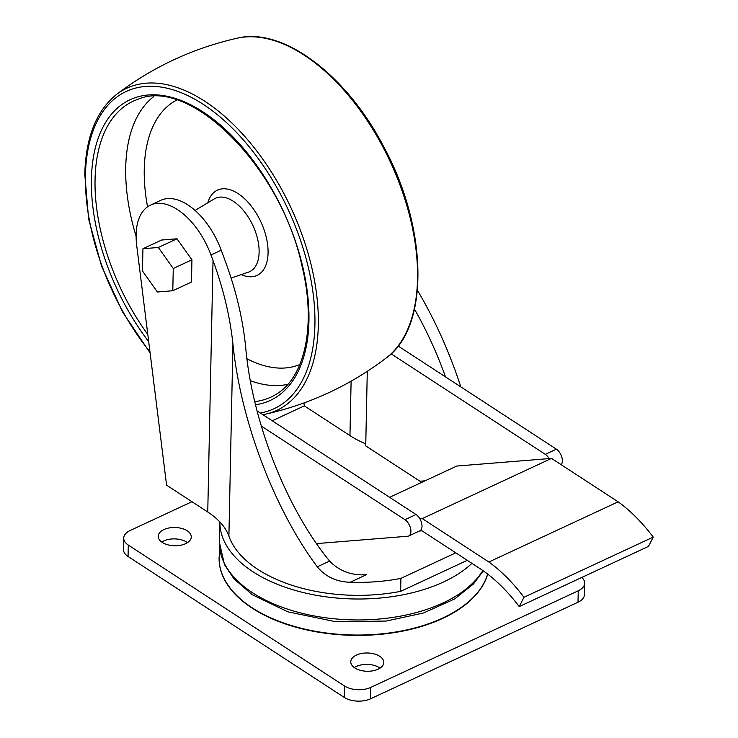 <?xml version="1.0" encoding="UTF-8"?>
<svg xmlns="http://www.w3.org/2000/svg" width="738" height="738" viewBox="0 0 738 738"><rect width="100%" height="100%" fill="white"/><g stroke="black" fill="none" stroke-linecap="round" stroke-linejoin="round"><path stroke-width="1.11" d="M389.627 497.311L456.785 466.047L551.526 458.399L422.265 518.583L488.87 562.005A132.194 73.154 65 0 1 523.962 597.282L519.211 606.59L648.481 546.406L653.222 537.098L523.962 597.282M391.112 353.825L545.299 454.34A9.363 5.184 65 0 1 549.127 458.593M425.042 480.825L419.95 481.231L365.725 445.881L367.284 371.352M257.009 410.863L416.029 514.524A9.363 5.184 65 0 1 419.857 518.777A9.363 5.184 65 0 1 419.821 530.816L408.732 535.972A9.363 5.184 65 0 1 407.699 536.24L316.482 543.602M400.909 578.38A128.523 71.069 -178.8 0 1 350.273 582.236C336.694 581.959 325.689 576.812 317.257 566.812C274.075 508.851 240.505 420.162 232.931 344L228.9 536.185A128.523 71.069 -178.8 0 0 400.633 591.35L400.909 578.38L455.78 552.836M365.762 443.842A93.643 51.78 -178.8 0 1 349.96 435.614L304.324 405.863L303.964 402.948M272.248 420.798L304.324 405.863M414.479 309.139C426.453 330.144 436.804 352.727 445.512 376.897M213.024 260.532L207.756 512.006L166.585 485.161L136.696 245.348A61.688 34.142 -115 0 1 150.506 205.118A61.688 34.142 -115 0 1 210.967 254.979L213.024 260.532C223.374 288.761 230.007 316.584 232.931 344M142.941 248.724L161.613 240.034L177.009 238.789L191.935 259.794L191.474 282.054L172.793 290.744L157.406 291.99L142.471 270.975L142.941 248.724L158.338 247.479L173.264 268.494L172.793 290.744M487.707 574.099A135.137 74.732 -178.8 0 1 342.986 634.957A135.137 74.732 -178.8 0 1 219.103 557.808A135.137 74.732 -178.8 0 1 219.103 557.633M417.413 290.274C434.894 319.729 449.368 351.934 460.835 386.887M350.273 582.236L366.435 574.708C351.703 575.723 339.425 571.175 329.609 561.065C286.676 509.017 252.295 421.702 245.754 348.105C243.014 319.905 236.289 291.206 225.597 262.008L221.225 250.2A61.688 34.142 -115 0 0 160.764 200.339L150.506 205.118M471.933 563.362A135.137 74.732 -178.8 0 1 319.637 595.87A135.137 74.732 -178.8 0 1 219.859 521.923L219.859 521.96A93.643 51.78 -178.8 0 0 207.756 512.006M219.859 521.923A93.643 51.78 -178.8 0 1 228.9 536.185M467.274 560.327L400.633 591.35M581.765 577.467A18.727 10.36 -178.8 0 1 584.69 583.186L584.45 594.616A18.727 10.36 -178.8 0 1 578.002 602.226L370.596 698.785A18.727 10.36 -178.8 0 1 344.185 697.373L128.061 556.489A18.727 10.36 -178.8 0 1 123.486 549.515L123.726 538.094A18.727 10.36 -178.8 0 1 130.174 530.484L191.972 501.711M584.69 583.186A18.727 10.36 -178.8 0 1 578.241 590.797L370.836 687.364A18.727 10.36 -178.8 0 1 344.425 685.943L128.301 545.068A18.727 10.36 -178.8 0 1 123.726 538.094M378.114 669.181A16.522 9.142 -178.8 0 1 360.347 670.316A16.522 9.142 -178.8 0 1 350.771 661.774A16.522 9.142 -178.8 0 1 367.478 652.982A16.522 9.142 -178.8 0 1 383.806 662.466A16.522 9.142 -178.8 0 1 378.114 669.181M354.277 667.567A16.522 9.142 -178.8 0 1 380.061 668.102M185.589 543.675A16.522 9.142 -178.8 0 1 167.812 544.81A16.522 9.142 -178.8 0 1 158.236 536.268A16.522 9.142 -178.8 0 1 174.952 527.486A16.522 9.142 -178.8 0 1 191.28 536.96A16.522 9.142 -178.8 0 1 185.589 543.675M161.742 542.061A16.522 9.142 -178.8 0 1 187.526 542.596M177.009 238.789L158.338 247.479M191.935 259.794L173.264 268.494M519.211 606.59A132.194 73.154 65 0 0 481.314 569.487L422.007 530.816L419.341 531.037M398.133 346.011L556.387 449.174A9.363 5.184 65 0 1 561.738 456.887A9.363 5.184 65 0 1 561.184 464.691M261.243 426.02L404.941 519.69A9.363 5.184 65 0 1 410.568 528.454A9.363 5.184 65 0 1 408.732 535.972M419.857 518.777L422.265 518.583M551.526 458.399L618.14 501.822L488.87 562.005M618.14 501.822A132.194 73.154 65 0 1 653.222 537.098M351.103 381.195L349.96 435.614M487.624 574.044A135.137 74.732 -178.8 0 1 342.709 634.579A135.137 74.732 -178.8 0 1 219.112 557.448L219.103 557.808M221.225 250.2L210.967 254.979M329.609 561.065L317.257 566.812M482.818 570.511A135.137 74.732 -178.8 0 1 332.284 618.592A135.137 74.732 -178.8 0 1 219.426 542.365L219.85 521.95M128.301 545.068L128.061 556.489M578.241 590.797L578.002 602.226M370.836 687.364L370.596 698.785M344.425 685.943L344.185 697.373M231.123 278.088L248.457 272.137A40.479 22.398 -115 0 0 252.885 225.496A40.479 22.398 -115 0 0 214.343 198.863L195.09 210.422M241.28 274.601A47.011 26.014 -115 0 0 268.079 252.35A47.011 26.014 -115 0 0 242.119 196.585A47.011 26.014 -115 0 0 207.839 202.766M176.714 100.082A145.884 80.728 -115 0 0 144.251 169.233A145.884 80.728 -115 0 0 147.563 206.815M246.916 358.714A145.884 80.728 -115 0 0 299.84 364.517M153.845 96.521A159.888 88.486 -115 0 0 125.718 167.609A159.888 88.486 -115 0 0 136.096 236.261M250.302 380.67A159.888 88.486 -115 0 0 287.838 384.314M254.711 401.61A163.19 90.313 -115 0 0 275.532 394.664C305.043 378.041 316.565 324.941 301.888 265.514C280.994 166.963 189.924 76.641 138.006 99.27A163.19 90.313 -115 0 0 95.054 179.463A163.19 90.313 -115 0 0 147.803 334.462M255.477 404.784A165.902 91.807 -115 0 0 255.293 163.43A165.902 91.807 -115 0 0 91.411 179.177A165.902 91.807 -115 0 0 148.698 341.666M260.283 412.994A175.007 96.844 -115 0 0 257.433 157.452A175.007 96.844 -115 0 0 85.442 175.284A175.007 96.844 -115 0 0 149.98 351.934M386.26 357.958C429.867 327.1 427.846 227.821 383.834 146.899C346.666 75.018 282.885 26.771 237.368 38.164A177.683 98.329 -115 0 1 390.181 161.576A177.683 98.329 -115 0 1 386.26 357.958C350.07 385.43 309.822 404.175 265.495 414.184L265.495 414.184A177.683 98.329 -115 0 0 290.956 207.765A177.683 98.329 -115 0 0 116.604 94.39L116.604 94.39C96.42 110.599 85.811 137.231 84.778 174.279L88.634 219.066L101.613 266.28L122.674 312.128L150.1 352.912M556.387 449.174L545.299 454.34M404.941 519.69L416.029 514.524M483.252 570.815L473.436 583.998L454.673 598.942L423.492 612.992L386.251 621.045L335.753 621.719L287.894 611.848L252.23 594.699L233.946 578.804L224.509 564.708L219.426 542.365M219.869 549.764L219.112 557.448M265.495 414.184L262.894 414.701M237.368 38.164C193.052 48.173 152.794 66.918 116.604 94.39"/></g></svg>
